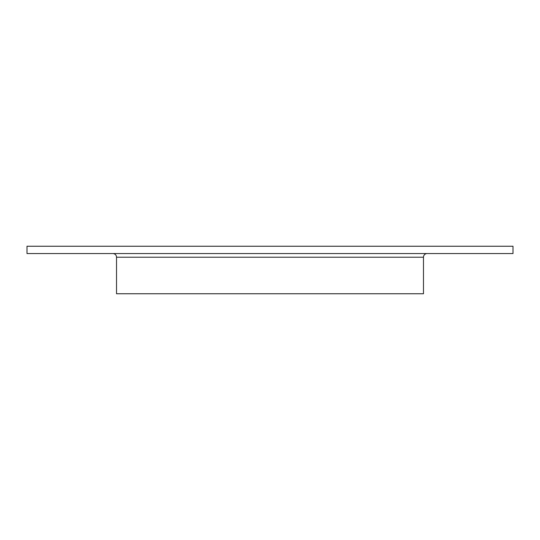 <?xml version="1.0" encoding="UTF-8"?>
<svg xmlns="http://www.w3.org/2000/svg" width="540" height="540" viewBox="0 0 540 540"><rect width="100%" height="100%" fill="white"/><g stroke="black" fill="none" stroke-linecap="round" stroke-linejoin="round"><path stroke-width="0.81" d="M423.475 257.209L116.525 257.209L116.525 293.753L423.475 293.753L423.475 257.209A3.652 3.652 0 0 1 427.127 253.557M116.525 257.209A3.652 3.652 0 0 0 112.874 253.557M513 246.247L27 246.247L27 253.557L513 253.557L513 246.247"/></g></svg>
